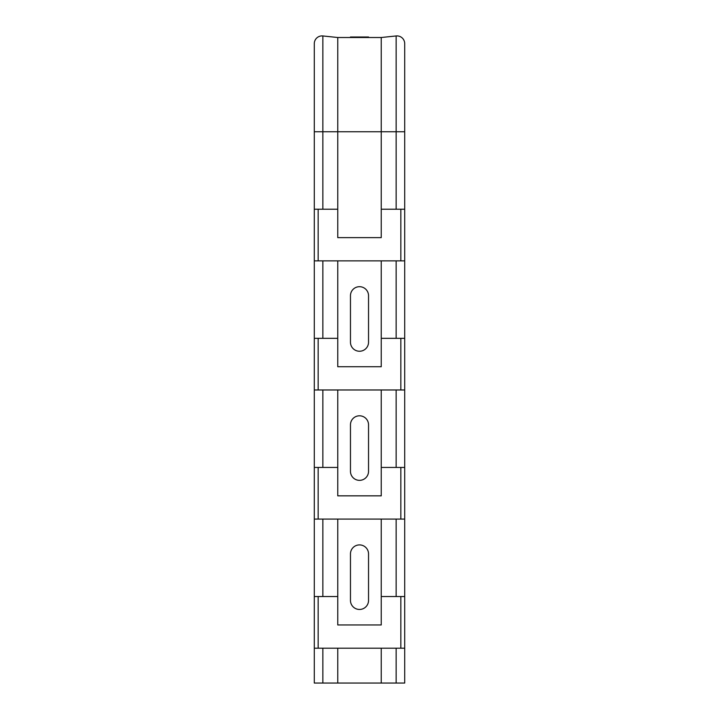 <?xml version="1.0" encoding="UTF-8"?>
<svg xmlns="http://www.w3.org/2000/svg" width="719" height="719" viewBox="0 0 719 719"><rect width="100%" height="100%" fill="white"/><g stroke="black" fill="none" stroke-linecap="round" stroke-linejoin="round"><path stroke-width="1.08" d="M368.541 553.945L368.541 600.419A9.041 9.041 0 0 1 359.5 609.46A9.041 9.041 0 0 1 350.459 600.419L350.459 553.945A9.041 9.041 0 0 1 359.5 544.903A9.041 9.041 0 0 1 368.541 553.945M368.541 424.839L368.541 471.313A9.041 9.041 0 0 1 359.5 480.355A9.041 9.041 0 0 1 350.459 471.313L350.459 424.839A9.041 9.041 0 0 1 359.5 415.798A9.041 9.041 0 0 1 368.541 424.839M368.541 295.734L368.541 342.208A9.041 9.041 0 0 1 359.5 351.249A9.041 9.041 0 0 1 350.459 342.208L350.459 295.734A9.041 9.041 0 0 1 359.5 286.692A9.041 9.041 0 0 1 368.541 295.734M368.541 37.002L350.459 37.002L368.541 37.002M404.707 43.652A7.747 7.747 0 0 0 396.151 35.95L381.241 37.514L381.241 209.229L404.707 209.229L404.707 43.652M396.151 467.44L404.707 467.44L404.707 389.977L314.293 389.977L314.293 467.44L337.759 467.44L337.759 495.849L381.241 495.849L381.241 467.44L396.151 467.44L396.151 389.977M404.707 209.229L404.707 260.871L314.293 260.871L314.293 338.334L337.759 338.334L337.759 366.735L381.241 366.735L381.241 338.334L404.707 338.334L404.707 260.871M404.707 338.334L404.707 389.977M404.707 467.44L404.707 519.082L381.241 519.082L381.241 596.545L404.707 596.545L404.707 519.082M404.707 596.545L404.707 648.187L381.241 648.187L381.241 683.05L322.849 683.05L322.849 648.187L314.293 648.187L314.293 683.05L322.849 683.05M396.151 648.187L396.151 683.05L404.707 683.05L404.707 648.187M396.151 683.05L381.241 683.05M381.241 648.187L322.849 648.187M381.241 519.082L314.293 519.082L314.293 596.545L337.759 596.545L337.759 624.955L381.241 624.955L381.241 596.545M314.293 648.187L314.293 596.545M314.293 519.082L314.293 467.44M314.293 389.977L314.293 338.334M314.293 260.871L314.293 209.229L337.759 209.229L337.759 131.766L322.849 131.766L322.849 35.95A7.747 7.747 0 0 0 314.293 43.652L314.293 209.229M381.241 37.514L337.759 37.514L322.849 35.95A7.747 7.747 0 0 0 314.293 43.652M337.759 37.514L337.759 131.766L404.707 131.766M381.241 209.229L381.241 237.629L337.759 237.629L337.759 209.229M381.241 389.977L381.241 467.44M337.759 389.977L337.759 467.44M381.241 260.871L381.241 338.334M337.759 260.871L337.759 338.334M337.759 519.082L337.759 596.545M400.834 519.082L400.834 467.44M318.166 467.44L318.166 519.082M400.834 260.871L400.834 209.229M318.166 209.229L318.166 260.871M400.834 389.977L400.834 338.334M318.166 338.334L318.166 389.977M400.834 648.187L400.834 596.545M318.166 596.545L318.166 648.187M337.759 648.187L337.759 683.05M396.151 35.95L396.151 209.229M396.151 260.871L396.151 338.334M396.151 519.082L396.151 596.545M322.849 596.545L322.849 519.082M322.849 467.44L322.849 389.977M322.849 338.334L322.849 260.871M314.293 131.766L322.849 131.766L322.849 209.229"/></g></svg>
